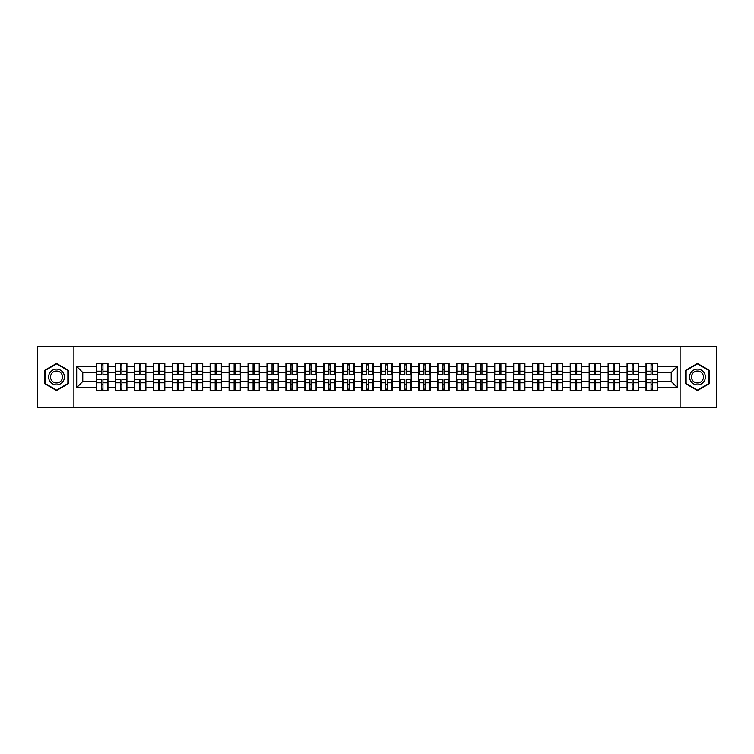 <?xml version="1.0" encoding="UTF-8"?>
<svg xmlns="http://www.w3.org/2000/svg" width="754" height="754" viewBox="0 0 754 754"><rect width="100%" height="100%" fill="white"/><g stroke="black" fill="none" stroke-linecap="round" stroke-linejoin="round"><path stroke-width="1.13" d="M680.099 407.367L716.3 407.367L716.3 346.633L680.099 346.633L680.099 407.367L73.901 407.367L73.901 346.633L37.7 346.633L37.7 407.367L73.901 407.367M680.099 346.633L73.901 346.633M671.23 381.496L671.23 372.504L657.563 372.504L657.563 381.496L671.23 381.496L677.309 387.565L677.309 366.435L657.563 366.435L657.563 363.277L646.027 363.277L646.027 372.504L638.61 372.504L638.61 381.496L646.027 381.496L646.027 372.504M677.309 387.565L657.563 387.565L657.563 390.723L646.027 390.723L646.027 387.565L638.61 387.565L638.61 390.723L627.074 390.723L627.074 387.565L619.665 387.565L619.665 390.723L608.12 390.723L608.12 387.565L600.712 387.565L600.712 390.723L589.166 390.723L589.166 387.565L581.758 387.565L581.758 390.723L570.222 390.723L570.222 387.565L562.804 387.565L562.804 390.723L551.268 390.723L551.268 387.565L543.86 387.565L543.86 390.723L532.315 390.723L532.315 387.565L524.907 387.565L524.907 390.723L513.361 390.723L513.361 387.565L505.953 387.565L505.953 390.723L494.417 390.723L494.417 387.565L486.999 387.565L486.999 390.723L475.463 390.723L475.463 387.565L468.055 387.565L468.055 390.723L456.509 390.723L456.509 387.565L449.101 387.565L449.101 390.723L437.556 390.723L437.556 387.565L430.148 387.565L430.148 390.723L418.611 390.723L418.611 387.565L411.194 387.565L411.194 390.723L399.658 390.723L399.658 387.565L392.25 387.565L392.25 390.723L380.704 390.723L380.704 387.565L373.296 387.565L373.296 390.723L361.75 390.723L361.75 387.565L354.342 387.565L354.342 390.723L342.806 390.723L342.806 387.565L335.389 387.565L335.389 390.723L323.852 390.723L323.852 387.565L316.444 387.565L316.444 390.723L304.899 390.723L304.899 387.565L297.491 387.565L297.491 390.723L285.945 390.723L285.945 387.565L278.537 387.565L278.537 390.723L267.001 390.723L267.001 387.565L259.583 387.565L259.583 390.723L248.047 390.723L248.047 387.565L240.639 387.565L240.639 390.723L229.093 390.723L229.093 387.565L221.685 387.565L221.685 390.723L210.14 390.723L210.14 387.565L202.732 387.565L202.732 390.723L191.196 390.723L191.196 387.565L183.778 387.565L183.778 390.723L172.242 390.723L172.242 387.565L164.834 387.565L164.834 390.723L153.288 390.723L153.288 387.565L145.88 387.565L145.88 390.723L134.335 390.723L134.335 387.565L126.926 387.565L126.926 390.723L115.39 390.723L115.39 387.565L107.973 387.565L107.973 390.723L96.437 390.723L96.437 387.565L76.691 387.565L76.691 366.435L96.437 366.435L96.437 372.504L82.77 372.504L82.77 381.496L96.437 381.496L96.437 372.504M646.027 366.435L638.61 366.435L638.61 363.277L627.074 363.277L627.074 366.435L619.665 366.435L619.665 363.277L608.12 363.277L608.12 366.435L600.712 366.435L600.712 363.277L589.166 363.277L589.166 366.435L581.758 366.435L581.758 363.277L570.222 363.277L570.222 366.435L562.804 366.435L562.804 363.277L551.268 363.277L551.268 366.435L543.86 366.435L543.86 363.277L532.315 363.277L532.315 366.435L524.907 366.435L524.907 363.277L513.361 363.277L513.361 366.435L505.953 366.435L505.953 363.277L494.417 363.277L494.417 366.435L486.999 366.435L486.999 363.277L475.463 363.277L475.463 366.435L468.055 366.435L468.055 363.277L456.509 363.277L456.509 366.435L449.101 366.435L449.101 363.277L437.556 363.277L437.556 366.435L430.148 366.435L430.148 363.277L418.611 363.277L418.611 366.435L411.194 366.435L411.194 363.277L399.658 363.277L399.658 366.435L392.25 366.435L392.25 363.277L380.704 363.277L380.704 366.435L373.296 366.435L373.296 363.277L361.75 363.277L361.75 366.435L354.342 366.435L354.342 363.277L342.806 363.277L342.806 366.435L335.389 366.435L335.389 363.277L323.852 363.277L323.852 366.435L316.444 366.435L316.444 363.277L304.899 363.277L304.899 366.435L297.491 366.435L297.491 363.277L285.945 363.277L285.945 366.435L278.537 366.435L278.537 363.277L267.001 363.277L267.001 366.435L259.583 366.435L259.583 363.277L248.047 363.277L248.047 366.435L240.639 366.435L240.639 363.277L229.093 363.277L229.093 366.435L221.685 366.435L221.685 363.277L210.14 363.277L210.14 366.435L202.732 366.435L202.732 363.277L191.196 363.277L191.196 366.435L183.778 366.435L183.778 363.277L172.242 363.277L172.242 366.435L164.834 366.435L164.834 363.277L153.288 363.277L153.288 366.435L145.88 366.435L145.88 363.277L134.335 363.277L134.335 366.435L126.926 366.435L126.926 363.277L115.39 363.277L115.39 366.435L107.973 366.435L107.973 363.277L96.437 363.277L96.437 366.435M646.027 381.496L646.027 387.565M638.61 381.496L638.61 387.565M638.61 366.435L638.61 372.504M619.665 381.496L627.074 381.496L627.074 372.504L619.665 372.504L619.665 387.565M627.074 381.496L627.074 387.565M627.074 366.435L627.074 372.504M619.665 366.435L619.665 372.504M600.712 381.496L608.12 381.496L608.12 372.504L600.712 372.504L600.712 387.565M608.12 381.496L608.12 387.565M608.12 366.435L608.12 372.504M600.712 366.435L600.712 372.504M581.758 381.496L589.166 381.496L589.166 372.504L581.758 372.504L581.758 387.565M589.166 381.496L589.166 387.565M589.166 366.435L589.166 372.504M581.758 366.435L581.758 372.504M562.804 381.496L570.222 381.496L570.222 372.504L562.804 372.504L562.804 387.565M570.222 381.496L570.222 387.565M570.222 366.435L570.222 372.504M562.804 366.435L562.804 372.504M543.86 381.496L551.268 381.496L551.268 372.504L543.86 372.504L543.86 387.565M551.268 381.496L551.268 387.565M551.268 366.435L551.268 372.504M543.86 366.435L543.86 372.504M524.907 381.496L532.315 381.496L532.315 372.504L524.907 372.504L524.907 387.565M532.315 381.496L532.315 387.565M532.315 366.435L532.315 372.504M524.907 366.435L524.907 372.504M505.953 381.496L513.361 381.496L513.361 372.504L505.953 372.504L505.953 387.565M513.361 381.496L513.361 387.565M513.361 366.435L513.361 372.504M505.953 366.435L505.953 372.504M486.999 381.496L494.417 381.496L494.417 372.504L486.999 372.504L486.999 387.565M494.417 381.496L494.417 387.565M494.417 366.435L494.417 372.504M486.999 366.435L486.999 372.504M468.055 381.496L475.463 381.496L475.463 372.504L468.055 372.504L468.055 387.565M475.463 381.496L475.463 387.565M475.463 366.435L475.463 372.504M468.055 366.435L468.055 372.504M449.101 381.496L456.509 381.496L456.509 372.504L449.101 372.504L449.101 387.565M456.509 381.496L456.509 387.565M456.509 366.435L456.509 372.504M449.101 366.435L449.101 372.504M430.148 381.496L437.556 381.496L437.556 372.504L430.148 372.504L430.148 387.565M437.556 381.496L437.556 387.565M437.556 366.435L437.556 372.504M430.148 366.435L430.148 372.504M411.194 381.496L418.611 381.496L418.611 372.504L411.194 372.504L411.194 387.565M418.611 381.496L418.611 387.565M418.611 366.435L418.611 372.504M411.194 366.435L411.194 372.504M392.25 381.496L399.658 381.496L399.658 372.504L392.25 372.504L392.25 387.565M399.658 381.496L399.658 387.565M399.658 366.435L399.658 372.504M392.25 366.435L392.25 372.504M373.296 381.496L380.704 381.496L380.704 372.504L373.296 372.504L373.296 387.565M380.704 381.496L380.704 387.565M380.704 366.435L380.704 372.504M373.296 366.435L373.296 372.504M354.342 381.496L361.75 381.496L361.75 372.504L354.342 372.504L354.342 387.565M361.75 381.496L361.75 387.565M361.75 366.435L361.75 372.504M354.342 366.435L354.342 372.504M335.389 381.496L342.806 381.496L342.806 372.504L335.389 372.504L335.389 387.565M342.806 381.496L342.806 387.565M342.806 366.435L342.806 372.504M335.389 366.435L335.389 372.504M316.444 381.496L323.852 381.496L323.852 372.504L316.444 372.504L316.444 387.565M323.852 381.496L323.852 387.565M323.852 366.435L323.852 372.504M316.444 366.435L316.444 372.504M297.491 381.496L304.899 381.496L304.899 372.504L297.491 372.504L297.491 387.565M304.899 381.496L304.899 387.565M304.899 366.435L304.899 372.504M297.491 366.435L297.491 372.504M278.537 381.496L285.945 381.496L285.945 372.504L278.537 372.504L278.537 387.565M285.945 381.496L285.945 387.565M285.945 366.435L285.945 372.504M278.537 366.435L278.537 372.504M259.583 381.496L267.001 381.496L267.001 372.504L259.583 372.504L259.583 387.565M267.001 381.496L267.001 387.565M267.001 366.435L267.001 372.504M259.583 366.435L259.583 372.504M240.639 381.496L248.047 381.496L248.047 372.504L240.639 372.504L240.639 387.565M248.047 381.496L248.047 387.565M248.047 366.435L248.047 372.504M240.639 366.435L240.639 372.504M221.685 381.496L229.093 381.496L229.093 372.504L221.685 372.504L221.685 387.565M229.093 381.496L229.093 387.565M229.093 366.435L229.093 372.504M221.685 366.435L221.685 372.504M202.732 381.496L210.14 381.496L210.14 372.504L202.732 372.504L202.732 387.565M210.14 381.496L210.14 387.565M210.14 366.435L210.14 372.504M202.732 366.435L202.732 372.504M183.778 381.496L191.196 381.496L191.196 372.504L183.778 372.504L183.778 387.565M191.196 381.496L191.196 387.565M191.196 366.435L191.196 372.504M183.778 366.435L183.778 372.504M164.834 381.496L172.242 381.496L172.242 372.504L164.834 372.504L164.834 387.565M172.242 381.496L172.242 387.565M172.242 366.435L172.242 372.504M164.834 366.435L164.834 372.504M145.88 381.496L153.288 381.496L153.288 372.504L145.88 372.504L145.88 387.565M153.288 381.496L153.288 387.565M153.288 366.435L153.288 372.504M145.88 366.435L145.88 372.504M126.926 381.496L134.335 381.496L134.335 372.504L126.926 372.504L126.926 387.565M134.335 381.496L134.335 387.565M134.335 366.435L134.335 372.504M126.926 366.435L126.926 372.504M107.973 381.496L115.39 381.496L115.39 372.504L107.973 372.504L107.973 387.565M115.39 381.496L115.39 387.565M115.39 366.435L115.39 372.504M107.973 366.435L107.973 372.504M96.437 381.496L96.437 387.565M82.77 381.496L76.691 387.565M76.691 366.435L82.77 372.504M657.563 381.496L657.563 387.565M657.563 366.435L657.563 372.504M677.309 366.435L671.23 372.504M56.531 363.466L44.806 370.233L44.806 383.767L56.531 390.534L68.256 383.767L68.256 370.233L56.531 363.466M685.744 383.767L697.469 390.534L709.194 383.767L709.194 370.233L697.469 363.466L685.744 370.233L685.744 383.767M107.615 363.277L107.615 374.936L102.94 374.936L102.94 363.277M101.479 363.277L101.479 374.936L96.804 374.936L96.804 363.277M101.479 364.851L102.94 364.851M102.94 369.347L101.479 369.347M96.804 390.723L96.804 379.064L101.479 379.064L101.479 390.723M102.94 390.723L102.94 379.064L107.615 379.064L107.615 390.723M102.94 389.149L101.479 389.149M101.479 384.653L102.94 384.653M56.531 369.102A7.898 7.898 0 0 0 48.633 377A7.898 7.898 0 0 0 56.531 384.898A7.898 7.898 0 0 0 64.429 377A7.898 7.898 0 0 0 56.531 369.102M56.531 371.025A5.975 5.975 0 0 0 50.556 377A5.975 5.975 0 0 0 56.531 382.975A5.975 5.975 0 0 0 62.507 377A5.975 5.975 0 0 0 56.531 371.025M67.888 383.56L56.531 390.12L45.174 383.56L45.174 370.44L56.531 363.88L67.888 370.44L67.888 383.56M704.311 373.051A7.898 7.898 0 0 0 693.52 370.157A7.898 7.898 0 0 0 690.636 380.949A7.898 7.898 0 0 0 701.418 383.843A7.898 7.898 0 0 0 704.311 373.051M702.643 374.012A5.975 5.975 0 0 0 694.481 371.826A5.975 5.975 0 0 0 692.295 379.988A5.975 5.975 0 0 0 700.457 382.174A5.975 5.975 0 0 0 702.643 374.012M697.469 390.12L686.112 383.56L686.112 370.44L697.469 363.88L708.826 370.44L708.826 383.56L697.469 390.12M126.568 363.277L126.568 374.936L121.884 374.936L121.884 363.277M120.433 363.277L120.433 374.936L115.748 374.936L115.748 363.277M120.433 364.851L121.884 364.851M121.884 369.347L120.433 369.347M145.513 363.277L145.513 374.936L140.838 374.936L140.838 363.277M139.377 363.277L139.377 374.936L134.702 374.936L134.702 363.277M139.377 364.851L140.838 364.851M140.838 369.347L139.377 369.347M164.466 363.277L164.466 374.936L159.791 374.936L159.791 363.277M158.331 363.277L158.331 374.936L153.656 374.936L153.656 363.277M158.331 364.851L159.791 364.851M159.791 369.347L158.331 369.347M183.42 363.277L183.42 374.936L178.745 374.936L178.745 363.277M177.284 363.277L177.284 374.936L172.609 374.936L172.609 363.277M177.284 364.851L178.745 364.851M178.745 369.347L177.284 369.347M202.374 363.277L202.374 374.936L197.689 374.936L197.689 363.277M196.238 363.277L196.238 374.936L191.554 374.936L191.554 363.277M196.238 364.851L197.689 364.851M197.689 369.347L196.238 369.347M115.748 390.723L115.748 379.064L120.433 379.064L120.433 390.723M121.884 390.723L121.884 379.064L126.568 379.064L126.568 390.723M121.884 389.149L120.433 389.149M120.433 384.653L121.884 384.653M134.702 390.723L134.702 379.064L139.377 379.064L139.377 390.723M140.838 390.723L140.838 379.064L145.513 379.064L145.513 390.723M140.838 389.149L139.377 389.149M139.377 384.653L140.838 384.653M153.656 390.723L153.656 379.064L158.331 379.064L158.331 390.723M159.791 390.723L159.791 379.064L164.466 379.064L164.466 390.723M159.791 389.149L158.331 389.149M158.331 384.653L159.791 384.653M172.609 390.723L172.609 379.064L177.284 379.064L177.284 390.723M178.745 390.723L178.745 379.064L183.42 379.064L183.42 390.723M178.745 389.149L177.284 389.149M177.284 384.653L178.745 384.653M191.554 390.723L191.554 379.064L196.238 379.064L196.238 390.723M197.689 390.723L197.689 379.064L202.374 379.064L202.374 390.723M197.689 389.149L196.238 389.149M196.238 384.653L197.689 384.653M221.318 363.277L221.318 374.936L216.643 374.936L216.643 363.277M215.182 363.277L215.182 374.936L210.507 374.936L210.507 363.277M215.182 364.851L216.643 364.851M216.643 369.347L215.182 369.347M210.507 390.723L210.507 379.064L215.182 379.064L215.182 390.723M216.643 390.723L216.643 379.064L221.318 379.064L221.318 390.723M216.643 389.149L215.182 389.149M215.182 384.653L216.643 384.653M240.272 363.277L240.272 374.936L235.597 374.936L235.597 363.277M234.136 363.277L234.136 374.936L229.461 374.936L229.461 363.277M234.136 364.851L235.597 364.851M235.597 369.347L234.136 369.347M229.461 390.723L229.461 379.064L234.136 379.064L234.136 390.723M235.597 390.723L235.597 379.064L240.272 379.064L240.272 390.723M235.597 389.149L234.136 389.149M234.136 384.653L235.597 384.653M259.225 363.277L259.225 374.936L254.55 374.936L254.55 363.277M253.09 363.277L253.09 374.936L248.415 374.936L248.415 363.277M253.09 364.851L254.55 364.851M254.55 369.347L253.09 369.347M248.415 390.723L248.415 379.064L253.09 379.064L253.09 390.723M254.55 390.723L254.55 379.064L259.225 379.064L259.225 390.723M254.55 389.149L253.09 389.149M253.09 384.653L254.55 384.653M278.179 363.277L278.179 374.936L273.495 374.936L273.495 363.277M272.043 363.277L272.043 374.936L267.359 374.936L267.359 363.277M272.043 364.851L273.495 364.851M273.495 369.347L272.043 369.347M267.359 390.723L267.359 379.064L272.043 379.064L272.043 390.723M273.495 390.723L273.495 379.064L278.179 379.064L278.179 390.723M273.495 389.149L272.043 389.149M272.043 384.653L273.495 384.653M297.123 363.277L297.123 374.936L292.448 374.936L292.448 363.277M290.987 363.277L290.987 374.936L286.313 374.936L286.313 363.277M290.987 364.851L292.448 364.851M292.448 369.347L290.987 369.347M286.313 390.723L286.313 379.064L290.987 379.064L290.987 390.723M292.448 390.723L292.448 379.064L297.123 379.064L297.123 390.723M292.448 389.149L290.987 389.149M290.987 384.653L292.448 384.653M316.077 363.277L316.077 374.936L311.402 374.936L311.402 363.277M309.941 363.277L309.941 374.936L305.266 374.936L305.266 363.277M309.941 364.851L311.402 364.851M311.402 369.347L309.941 369.347M305.266 390.723L305.266 379.064L309.941 379.064L309.941 390.723M311.402 390.723L311.402 379.064L316.077 379.064L316.077 390.723M311.402 389.149L309.941 389.149M309.941 384.653L311.402 384.653M335.03 363.277L335.03 374.936L330.346 374.936L330.346 363.277M328.895 363.277L328.895 374.936L324.22 374.936L324.22 363.277M328.895 364.851L330.346 364.851M330.346 369.347L328.895 369.347M324.22 390.723L324.22 379.064L328.895 379.064L328.895 390.723M330.346 390.723L330.346 379.064L335.03 379.064L335.03 390.723M330.346 389.149L328.895 389.149M328.895 384.653L330.346 384.653M353.975 363.277L353.975 374.936L349.3 374.936L349.3 363.277M347.848 363.277L347.848 374.936L343.164 374.936L343.164 363.277M347.848 364.851L349.3 364.851M349.3 369.347L347.848 369.347M343.164 390.723L343.164 379.064L347.848 379.064L347.848 390.723M349.3 390.723L349.3 379.064L353.975 379.064L353.975 390.723M349.3 389.149L347.848 389.149M347.848 384.653L349.3 384.653M372.928 363.277L372.928 374.936L368.254 374.936L368.254 363.277M366.793 363.277L366.793 374.936L362.118 374.936L362.118 363.277M366.793 364.851L368.254 364.851M368.254 369.347L366.793 369.347M362.118 390.723L362.118 379.064L366.793 379.064L366.793 390.723M368.254 390.723L368.254 379.064L372.928 379.064L372.928 390.723M368.254 389.149L366.793 389.149M366.793 384.653L368.254 384.653M391.882 363.277L391.882 374.936L387.207 374.936L387.207 363.277M385.746 363.277L385.746 374.936L381.072 374.936L381.072 363.277M385.746 364.851L387.207 364.851M387.207 369.347L385.746 369.347M381.072 390.723L381.072 379.064L385.746 379.064L385.746 390.723M387.207 390.723L387.207 379.064L391.882 379.064L391.882 390.723M387.207 389.149L385.746 389.149M385.746 384.653L387.207 384.653M410.836 363.277L410.836 374.936L406.152 374.936L406.152 363.277M404.7 363.277L404.7 374.936L400.025 374.936L400.025 363.277M404.7 364.851L406.152 364.851M406.152 369.347L404.7 369.347M400.025 390.723L400.025 379.064L404.7 379.064L404.7 390.723M406.152 390.723L406.152 379.064L410.836 379.064L410.836 390.723M406.152 389.149L404.7 389.149M404.7 384.653L406.152 384.653M429.78 363.277L429.78 374.936L425.105 374.936L425.105 363.277M423.654 363.277L423.654 374.936L418.97 374.936L418.97 363.277M423.654 364.851L425.105 364.851M425.105 369.347L423.654 369.347M418.97 390.723L418.97 379.064L423.654 379.064L423.654 390.723M425.105 390.723L425.105 379.064L429.78 379.064L429.78 390.723M425.105 389.149L423.654 389.149M423.654 384.653L425.105 384.653M448.734 363.277L448.734 374.936L444.059 374.936L444.059 363.277M442.598 363.277L442.598 374.936L437.923 374.936L437.923 363.277M442.598 364.851L444.059 364.851M444.059 369.347L442.598 369.347M437.923 390.723L437.923 379.064L442.598 379.064L442.598 390.723M444.059 390.723L444.059 379.064L448.734 379.064L448.734 390.723M444.059 389.149L442.598 389.149M442.598 384.653L444.059 384.653M467.687 363.277L467.687 374.936L463.013 374.936L463.013 363.277M461.552 363.277L461.552 374.936L456.877 374.936L456.877 363.277M461.552 364.851L463.013 364.851M463.013 369.347L461.552 369.347M456.877 390.723L456.877 379.064L461.552 379.064L461.552 390.723M463.013 390.723L463.013 379.064L467.687 379.064L467.687 390.723M463.013 389.149L461.552 389.149M461.552 384.653L463.013 384.653M486.641 363.277L486.641 374.936L481.957 374.936L481.957 363.277M480.505 363.277L480.505 374.936L475.821 374.936L475.821 363.277M480.505 364.851L481.957 364.851M481.957 369.347L480.505 369.347M475.821 390.723L475.821 379.064L480.505 379.064L480.505 390.723M481.957 390.723L481.957 379.064L486.641 379.064L486.641 390.723M481.957 389.149L480.505 389.149M480.505 384.653L481.957 384.653M505.585 363.277L505.585 374.936L500.91 374.936L500.91 363.277M499.45 363.277L499.45 374.936L494.775 374.936L494.775 363.277M499.45 364.851L500.91 364.851M500.91 369.347L499.45 369.347M494.775 390.723L494.775 379.064L499.45 379.064L499.45 390.723M500.91 390.723L500.91 379.064L505.585 379.064L505.585 390.723M500.91 389.149L499.45 389.149M499.45 384.653L500.91 384.653M524.539 363.277L524.539 374.936L519.864 374.936L519.864 363.277M518.403 363.277L518.403 374.936L513.728 374.936L513.728 363.277M518.403 364.851L519.864 364.851M519.864 369.347L518.403 369.347M513.728 390.723L513.728 379.064L518.403 379.064L518.403 390.723M519.864 390.723L519.864 379.064L524.539 379.064L524.539 390.723M519.864 389.149L518.403 389.149M518.403 384.653L519.864 384.653M543.493 363.277L543.493 374.936L538.818 374.936L538.818 363.277M537.357 363.277L537.357 374.936L532.682 374.936L532.682 363.277M537.357 364.851L538.818 364.851M538.818 369.347L537.357 369.347M532.682 390.723L532.682 379.064L537.357 379.064L537.357 390.723M538.818 390.723L538.818 379.064L543.493 379.064L543.493 390.723M538.818 389.149L537.357 389.149M537.357 384.653L538.818 384.653M562.446 363.277L562.446 374.936L557.762 374.936L557.762 363.277M556.311 363.277L556.311 374.936L551.626 374.936L551.626 363.277M556.311 364.851L557.762 364.851M557.762 369.347L556.311 369.347M551.626 390.723L551.626 379.064L556.311 379.064L556.311 390.723M557.762 390.723L557.762 379.064L562.446 379.064L562.446 390.723M557.762 389.149L556.311 389.149M556.311 384.653L557.762 384.653M581.391 363.277L581.391 374.936L576.716 374.936L576.716 363.277M575.255 363.277L575.255 374.936L570.58 374.936L570.58 363.277M575.255 364.851L576.716 364.851M576.716 369.347L575.255 369.347M570.58 390.723L570.58 379.064L575.255 379.064L575.255 390.723M576.716 390.723L576.716 379.064L581.391 379.064L581.391 390.723M576.716 389.149L575.255 389.149M575.255 384.653L576.716 384.653M600.344 363.277L600.344 374.936L595.669 374.936L595.669 363.277M594.209 363.277L594.209 374.936L589.534 374.936L589.534 363.277M594.209 364.851L595.669 364.851M595.669 369.347L594.209 369.347M589.534 390.723L589.534 379.064L594.209 379.064L594.209 390.723M595.669 390.723L595.669 379.064L600.344 379.064L600.344 390.723M595.669 389.149L594.209 389.149M594.209 384.653L595.669 384.653M619.298 363.277L619.298 374.936L614.623 374.936L614.623 363.277M613.162 363.277L613.162 374.936L608.487 374.936L608.487 363.277M613.162 364.851L614.623 364.851M614.623 369.347L613.162 369.347M608.487 390.723L608.487 379.064L613.162 379.064L613.162 390.723M614.623 390.723L614.623 379.064L619.298 379.064L619.298 390.723M614.623 389.149L613.162 389.149M613.162 384.653L614.623 384.653M638.252 363.277L638.252 374.936L633.567 374.936L633.567 363.277M632.116 363.277L632.116 374.936L627.432 374.936L627.432 363.277M632.116 364.851L633.567 364.851M633.567 369.347L632.116 369.347M627.432 390.723L627.432 379.064L632.116 379.064L632.116 390.723M633.567 390.723L633.567 379.064L638.252 379.064L638.252 390.723M633.567 389.149L632.116 389.149M632.116 384.653L633.567 384.653M657.196 363.277L657.196 374.936L652.521 374.936L652.521 363.277M651.06 363.277L651.06 374.936L646.385 374.936L646.385 363.277M651.06 364.851L652.521 364.851M652.521 369.347L651.06 369.347M646.385 390.723L646.385 379.064L651.06 379.064L651.06 390.723M652.521 390.723L652.521 379.064L657.196 379.064L657.196 390.723M652.521 389.149L651.06 389.149M651.06 384.653L652.521 384.653M101.479 371.185L96.804 371.185M101.479 374.776L96.804 374.776M107.615 371.185L102.94 371.185M107.615 374.776L102.94 374.776M102.94 382.815L107.615 382.815M102.94 379.224L107.615 379.224M96.804 382.815L101.479 382.815M96.804 379.224L101.479 379.224M120.433 371.185L115.748 371.185M120.433 374.776L115.748 374.776M126.568 371.185L121.884 371.185M126.568 374.776L121.884 374.776M139.377 371.185L134.702 371.185M139.377 374.776L134.702 374.776M145.513 371.185L140.838 371.185M145.513 374.776L140.838 374.776M158.331 371.185L153.656 371.185M158.331 374.776L153.656 374.776M164.466 371.185L159.791 371.185M164.466 374.776L159.791 374.776M177.284 371.185L172.609 371.185M177.284 374.776L172.609 374.776M183.42 371.185L178.745 371.185M183.42 374.776L178.745 374.776M196.238 371.185L191.554 371.185M196.238 374.776L191.554 374.776M202.374 371.185L197.689 371.185M202.374 374.776L197.689 374.776M121.884 382.815L126.568 382.815M121.884 379.224L126.568 379.224M115.748 382.815L120.433 382.815M115.748 379.224L120.433 379.224M140.838 382.815L145.513 382.815M140.838 379.224L145.513 379.224M134.702 382.815L139.377 382.815M134.702 379.224L139.377 379.224M159.791 382.815L164.466 382.815M159.791 379.224L164.466 379.224M153.656 382.815L158.331 382.815M153.656 379.224L158.331 379.224M178.745 382.815L183.42 382.815M178.745 379.224L183.42 379.224M172.609 382.815L177.284 382.815M172.609 379.224L177.284 379.224M197.689 382.815L202.374 382.815M197.689 379.224L202.374 379.224M191.554 382.815L196.238 382.815M191.554 379.224L196.238 379.224M215.182 371.185L210.507 371.185M215.182 374.776L210.507 374.776M221.318 371.185L216.643 371.185M221.318 374.776L216.643 374.776M216.643 382.815L221.318 382.815M216.643 379.224L221.318 379.224M210.507 382.815L215.182 382.815M210.507 379.224L215.182 379.224M234.136 371.185L229.461 371.185M234.136 374.776L229.461 374.776M240.272 371.185L235.597 371.185M240.272 374.776L235.597 374.776M235.597 382.815L240.272 382.815M235.597 379.224L240.272 379.224M229.461 382.815L234.136 382.815M229.461 379.224L234.136 379.224M253.09 371.185L248.415 371.185M253.09 374.776L248.415 374.776M259.225 371.185L254.55 371.185M259.225 374.776L254.55 374.776M254.55 382.815L259.225 382.815M254.55 379.224L259.225 379.224M248.415 382.815L253.09 382.815M248.415 379.224L253.09 379.224M272.043 371.185L267.359 371.185M272.043 374.776L267.359 374.776M278.179 371.185L273.495 371.185M278.179 374.776L273.495 374.776M273.495 382.815L278.179 382.815M273.495 379.224L278.179 379.224M267.359 382.815L272.043 382.815M267.359 379.224L272.043 379.224M290.987 371.185L286.313 371.185M290.987 374.776L286.313 374.776M297.123 371.185L292.448 371.185M297.123 374.776L292.448 374.776M292.448 382.815L297.123 382.815M292.448 379.224L297.123 379.224M286.313 382.815L290.987 382.815M286.313 379.224L290.987 379.224M309.941 371.185L305.266 371.185M309.941 374.776L305.266 374.776M316.077 371.185L311.402 371.185M316.077 374.776L311.402 374.776M311.402 382.815L316.077 382.815M311.402 379.224L316.077 379.224M305.266 382.815L309.941 382.815M305.266 379.224L309.941 379.224M328.895 371.185L324.22 371.185M328.895 374.776L324.22 374.776M335.03 371.185L330.346 371.185M335.03 374.776L330.346 374.776M330.346 382.815L335.03 382.815M330.346 379.224L335.03 379.224M324.22 382.815L328.895 382.815M324.22 379.224L328.895 379.224M347.848 371.185L343.164 371.185M347.848 374.776L343.164 374.776M353.975 371.185L349.3 371.185M353.975 374.776L349.3 374.776M349.3 382.815L353.975 382.815M349.3 379.224L353.975 379.224M343.164 382.815L347.848 382.815M343.164 379.224L347.848 379.224M366.793 371.185L362.118 371.185M366.793 374.776L362.118 374.776M372.928 371.185L368.254 371.185M372.928 374.776L368.254 374.776M368.254 382.815L372.928 382.815M368.254 379.224L372.928 379.224M362.118 382.815L366.793 382.815M362.118 379.224L366.793 379.224M385.746 371.185L381.072 371.185M385.746 374.776L381.072 374.776M391.882 371.185L387.207 371.185M391.882 374.776L387.207 374.776M387.207 382.815L391.882 382.815M387.207 379.224L391.882 379.224M381.072 382.815L385.746 382.815M381.072 379.224L385.746 379.224M404.7 371.185L400.025 371.185M404.7 374.776L400.025 374.776M410.836 371.185L406.152 371.185M410.836 374.776L406.152 374.776M406.152 382.815L410.836 382.815M406.152 379.224L410.836 379.224M400.025 382.815L404.7 382.815M400.025 379.224L404.7 379.224M423.654 371.185L418.97 371.185M423.654 374.776L418.97 374.776M429.78 371.185L425.105 371.185M429.78 374.776L425.105 374.776M425.105 382.815L429.78 382.815M425.105 379.224L429.78 379.224M418.97 382.815L423.654 382.815M418.97 379.224L423.654 379.224M442.598 371.185L437.923 371.185M442.598 374.776L437.923 374.776M448.734 371.185L444.059 371.185M448.734 374.776L444.059 374.776M444.059 382.815L448.734 382.815M444.059 379.224L448.734 379.224M437.923 382.815L442.598 382.815M437.923 379.224L442.598 379.224M461.552 371.185L456.877 371.185M461.552 374.776L456.877 374.776M467.687 371.185L463.013 371.185M467.687 374.776L463.013 374.776M463.013 382.815L467.687 382.815M463.013 379.224L467.687 379.224M456.877 382.815L461.552 382.815M456.877 379.224L461.552 379.224M480.505 371.185L475.821 371.185M480.505 374.776L475.821 374.776M486.641 371.185L481.957 371.185M486.641 374.776L481.957 374.776M481.957 382.815L486.641 382.815M481.957 379.224L486.641 379.224M475.821 382.815L480.505 382.815M475.821 379.224L480.505 379.224M499.45 371.185L494.775 371.185M499.45 374.776L494.775 374.776M505.585 371.185L500.91 371.185M505.585 374.776L500.91 374.776M500.91 382.815L505.585 382.815M500.91 379.224L505.585 379.224M494.775 382.815L499.45 382.815M494.775 379.224L499.45 379.224M518.403 371.185L513.728 371.185M518.403 374.776L513.728 374.776M524.539 371.185L519.864 371.185M524.539 374.776L519.864 374.776M519.864 382.815L524.539 382.815M519.864 379.224L524.539 379.224M513.728 382.815L518.403 382.815M513.728 379.224L518.403 379.224M537.357 371.185L532.682 371.185M537.357 374.776L532.682 374.776M543.493 371.185L538.818 371.185M543.493 374.776L538.818 374.776M538.818 382.815L543.493 382.815M538.818 379.224L543.493 379.224M532.682 382.815L537.357 382.815M532.682 379.224L537.357 379.224M556.311 371.185L551.626 371.185M556.311 374.776L551.626 374.776M562.446 371.185L557.762 371.185M562.446 374.776L557.762 374.776M557.762 382.815L562.446 382.815M557.762 379.224L562.446 379.224M551.626 382.815L556.311 382.815M551.626 379.224L556.311 379.224M575.255 371.185L570.58 371.185M575.255 374.776L570.58 374.776M581.391 371.185L576.716 371.185M581.391 374.776L576.716 374.776M576.716 382.815L581.391 382.815M576.716 379.224L581.391 379.224M570.58 382.815L575.255 382.815M570.58 379.224L575.255 379.224M594.209 371.185L589.534 371.185M594.209 374.776L589.534 374.776M600.344 371.185L595.669 371.185M600.344 374.776L595.669 374.776M595.669 382.815L600.344 382.815M595.669 379.224L600.344 379.224M589.534 382.815L594.209 382.815M589.534 379.224L594.209 379.224M613.162 371.185L608.487 371.185M613.162 374.776L608.487 374.776M619.298 371.185L614.623 371.185M619.298 374.776L614.623 374.776M614.623 382.815L619.298 382.815M614.623 379.224L619.298 379.224M608.487 382.815L613.162 382.815M608.487 379.224L613.162 379.224M632.116 371.185L627.432 371.185M632.116 374.776L627.432 374.776M638.252 371.185L633.567 371.185M638.252 374.776L633.567 374.776M633.567 382.815L638.252 382.815M633.567 379.224L638.252 379.224M627.432 382.815L632.116 382.815M627.432 379.224L632.116 379.224M651.06 371.185L646.385 371.185M651.06 374.776L646.385 374.776M657.196 371.185L652.521 371.185M657.196 374.776L652.521 374.776M652.521 382.815L657.196 382.815M652.521 379.224L657.196 379.224M646.385 382.815L651.06 382.815M646.385 379.224L651.06 379.224"/></g></svg>
